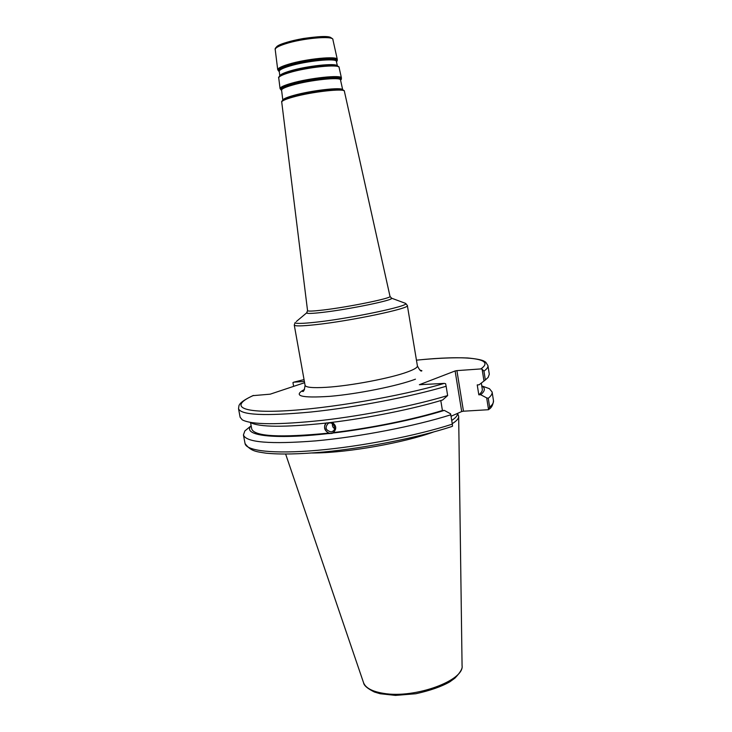 <?xml version="1.0" encoding="UTF-8"?>
<svg xmlns="http://www.w3.org/2000/svg" width="732" height="732" viewBox="0 0 732 732"><rect width="100%" height="100%" fill="white"/><g stroke="black" fill="none" stroke-linecap="round" stroke-linejoin="round"><path stroke-width="1.1" d="M293.623 386.359L292.946 382.589L293.678 382.205L304.375 381.436M304.603 382.708L270.19 394.173L252.842 395.655M253.208 395.5C240.993 401.255 239.73 403.973 238.971 405.601L238.522 408.712C240.956 415.117 265.002 416.233 310.661 412.043C354.7 407.504 410.487 396.845 446.136 386.276L445.605 383.705L444.278 383.385L419.363 384.721L455.112 370.959L461.691 411.549L463.475 411.201L456.905 370.621L455.112 370.959M456.905 370.621L480.823 368.928L482.113 369.212L483.953 371.133C486.862 369.029 488.198 367.199 487.942 365.625L485.728 362.175L483.66 360.922C481.006 359.705 475.654 358.726 467.592 357.966C454.188 357.408 437.132 358.14 416.444 360.153M334.561 428.549C332.923 427.662 332.2 426.051 332.401 423.718M331.056 431.917L332.365 431.532C337.333 429.345 333.069 420.873 328.247 423.361C324.651 427.488 325.584 430.334 331.056 431.917M326.463 422.904C321.494 426.783 327.497 435.796 333.005 432.722L333.646 432.347M250.17 422.446C259.128 427.278 284.474 427.479 326.197 423.059L330.773 422.51C368.974 417.917 413.232 408.959 442.604 400.001L447.645 395.555C414.806 405.51 364.774 415.465 322.492 420.324C278.389 424.981 251.652 424.825 242.283 419.857L240.123 417.249L238.522 408.712M332.191 422.337C336.491 425.548 336.866 428.961 333.316 432.575L332.053 433.417L328.073 433.591L328.75 433.106C324.139 430.37 323.352 426.976 326.39 422.94M333.316 432.575C370.566 428.202 413.644 419.427 442.421 410.487L440.792 400.541M332.639 433.07C370.813 428.586 415.007 419.564 444.315 410.396L442.421 410.487M482.113 369.212L483.989 381.006L479.076 384.803L477.227 384.922L478.82 394.822L480.659 394.722C485.069 391.089 485.499 388.17 481.94 385.984L481.766 385.874M480.659 394.722L486.67 397.879L488.555 409.71L463.475 411.201M488.976 409.307C491.584 407.751 493.084 404.86 493.478 400.633C493.789 402.545 492.526 404.723 489.671 407.166L488.262 398.281L486.67 397.879M488.262 398.281C491.126 395.921 492.416 393.825 492.114 391.995L489.443 388.692L482.47 386.176M478.82 394.822C481.4 392.709 482.562 390.833 482.297 389.195L481.317 383.074M461.691 411.549L451.031 416.27M451.717 420.442C455.844 417.771 457.738 415.447 457.418 413.443L457.418 413.443M483.989 381.006L485.353 379.963L483.953 371.133M250.875 426.042L244.845 430.947L243.436 434.945C246.071 442.467 270.2 444.443 315.821 440.874C359.815 436.858 415.383 426.061 450.793 414.797L450.519 413.772L444.315 410.396M451.745 426.555L452.541 426.17L452.321 424.139C416.984 435.632 361.489 446.465 317.514 450.308C273.448 454.169 246.208 450.921 245.046 443.537C250.71 451.296 256.154 451.662 266 453.163C280.173 454.59 299.489 454.197 323.937 451.973C366.522 447.883 418.338 437.516 451.745 426.555M450.793 414.797L452.321 424.139M489.671 407.166L488.555 409.71M312.015 452.989L315.657 452.952C348.871 452.55 403.945 442.741 433.564 431.999M452.239 423.672C456.649 420.918 458.79 418.503 458.662 416.407L458.296 415.172M446.136 386.276L447.645 395.555M485.353 379.963L488.143 377.392L489.296 374.208L487.942 365.625M251.131 425.713L251.003 425.878C242.246 435.439 273.146 439.813 328.073 433.591M250.564 422.675L251.744 429.025C254.59 436.501 280.255 437.864 328.75 433.106M331.303 38.329C330.535 32.519 275.067 42.099 276.293 47.827M307.111 312.399L306.644 312.884C306.827 313.753 312.161 313.58 322.656 312.372C349.173 309.352 394.53 299.964 391.62 298.208L391.025 297.906M343.198 89.99L341.515 89.524C334.853 88.261 308.172 91.921 293.111 96.203L283.851 99.488C281.966 100.87 281.262 101.739 281.728 102.096C281.783 100.86 285.507 99.204 292.901 97.118C311.622 91.765 344.982 88.05 344.388 91.271L390.01 296.396C392.26 298.116 348.597 307.083 323.096 310.029C313.086 311.201 307.907 311.402 307.55 310.633L306.644 312.884L296.314 321.531M404.256 302.883L405.674 303.414C410.268 305.866 350.518 318.493 315.712 322.208C302.023 323.69 295.17 323.791 295.152 322.501L294.264 325.045C294.749 326.271 301.749 326.161 315.282 324.715C350.335 321.046 410.725 308.291 407.358 305.509L405.674 303.414L391.62 298.208L390.01 296.396M419.784 369.989L421.888 370.731C421.074 371.81 419.573 370.2 417.405 365.899C417.597 367.418 414.358 369.413 407.669 371.874C390.925 378.17 350.482 385.874 326.353 387.31C312.802 388.116 305.711 387.448 305.07 385.307L294.264 325.045M304.494 389.424C292.498 395.939 301.026 398.235 330.086 396.323C358.195 393.908 397.805 385.91 415.465 379.176M293.834 382.186L304.045 379.588L293.678 382.205M416.444 360.171C464.271 355.166 496.909 357.921 480.823 368.928M444.278 383.385C400.907 396.277 327.561 408.813 283.375 410.908C238.879 413.113 230.333 405.638 253.501 395.445M332.877 39.51C333.252 39.208 332.365 38.467 330.214 37.286L325.054 36.6C319.985 36.508 312.729 37.149 303.286 38.522C274.738 43.655 274.756 48.998 275.205 49.474C275.214 47.919 278.59 46.043 285.343 43.856C302.426 38.22 333.161 35.502 332.877 39.51L337.306 59.438C337.699 55.705 305.958 58.789 288.243 64.334C281.253 66.484 277.739 68.286 277.721 69.723L278.865 71.297M279.276 71.507C276.751 70.144 279.908 68.076 288.728 65.313C308.584 59.109 343.162 56.574 336.436 61.634M336.418 61.543C340.307 57.151 307.614 59.896 289.122 65.67C281.234 68.113 277.95 70.025 279.258 71.416M337.69 66.008L335.75 65.468C328.622 64.087 303.716 67.436 289.634 71.718L279.56 76.046M336.775 65.679L335.201 65.304C328.201 63.949 303.762 67.234 289.945 71.434L281.207 74.893C278.974 76.604 278.142 77.61 278.736 77.921C278.764 76.531 282.323 74.765 289.424 72.624C307.385 67.124 339.547 63.885 339.099 67.49L341.432 77.976C341.935 74.536 309.252 77.976 290.952 83.411C283.723 85.534 280.091 87.254 280.054 88.572L281.079 89.99M339.099 67.49C339.547 67.005 338.431 66.328 335.75 65.468L336.793 65.697M281.591 90.246C279.066 89.039 282.351 87.09 291.437 84.39C311.923 78.306 347.471 75.305 340.536 80.062M340.526 80.017C344.58 75.908 310.926 79.065 291.83 84.729C283.687 87.126 280.274 88.947 281.582 90.201M344.388 91.271C344.708 90.786 343.747 90.201 341.515 89.524L340.956 89.359C334.405 88.115 308.209 91.701 293.413 95.91L284.309 99.14L282.415 100.494M279.807 75.817L279.249 71.297C279.276 69.924 282.644 68.213 289.369 66.154C306.351 60.866 336.766 57.883 336.391 61.424L337.379 65.871M337.296 65.843C336.098 62.769 306.525 65.917 290.046 70.977C283.833 72.852 280.438 74.444 279.88 75.762M282.817 100.128L281.582 90.146C281.619 88.883 285.114 87.236 292.068 85.214C309.645 80.017 341.002 76.686 340.517 79.962L342.704 89.789M342.677 89.78C342.356 86.87 311.063 90.42 293.523 95.453C286.743 97.365 283.183 98.921 282.836 100.11M451.068 416.453L451.983 415.849M458.671 416.673L462.066 665.489C464.793 680.394 414.962 698.749 383.843 693.405C372.185 691.557 365.405 687.924 363.484 682.517L285.636 454.069M281.728 102.096L307.55 310.633M417.405 365.899L407.358 305.509M305.07 385.307C304.457 390.083 303.588 392.105 302.462 391.364L304.192 389.955M275.205 49.474L277.721 69.723M337.306 59.438L336.747 61.296M278.736 77.921L280.054 88.572M341.432 77.976L340.938 79.651M333.435 430.773L332.365 431.532M333.005 432.722L332.053 433.417M481.94 385.984L489.443 388.692M245.046 443.537L243.436 434.945M462.066 665.855C462.706 668.408 460.318 672.498 454.92 678.143L449.741 681.895C441.359 686.653 430.059 690.605 415.84 693.744L395.518 695.4L380.155 693.735L374.409 692.024C367.546 688.592 363.95 685.536 363.603 682.865M493.478 400.633L492.114 391.995M457.5 413.406L458.497 415.611M251.003 425.878L244.845 430.947"/></g></svg>
